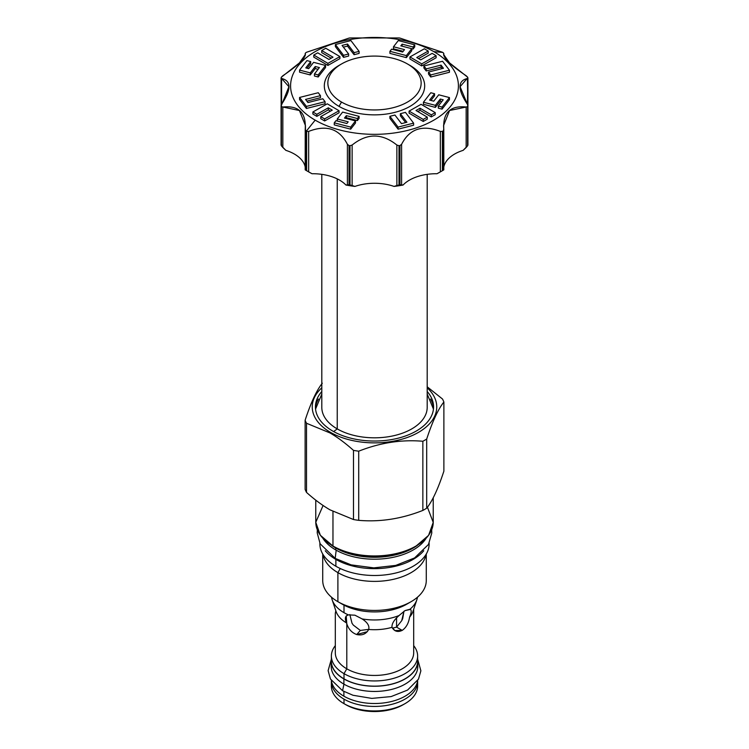 <?xml version="1.0" encoding="UTF-8"?>
<svg xmlns="http://www.w3.org/2000/svg" width="749" height="749" viewBox="0 0 749 749"><rect width="100%" height="100%" fill="white"/><g stroke="black" fill="none" stroke-linecap="round" stroke-linejoin="round"><path stroke-width="1.12" d="M331.367 686.047A43.133 24.904 0 0 0 344.006 703.657L344.006 699.135A43.133 24.904 180 0 0 391.006 704.528A43.133 24.904 180 0 0 417.633 681.524A43.133 24.904 180 0 0 417.614 680.822A43.133 24.904 180 0 1 391.568 704.397A43.133 24.904 180 0 1 344.006 699.135A43.133 24.904 180 0 1 331.367 681.524L331.367 686.047A43.133 24.904 0 0 0 344.006 703.657L345.785 704.678A40.615 23.444 0 0 0 404.076 704.172M331.367 661.236A43.133 24.904 180 0 0 344.006 678.856A43.133 24.904 180 0 0 393.066 683.725A43.133 24.904 180 0 0 417.39 658.643A43.133 24.904 180 0 1 417.633 661.245A43.133 24.904 180 0 1 391.006 684.249A43.133 24.904 180 0 1 344.006 678.856L344.006 673.651L346.796 668.82L346.796 623.758L346.197 615.987L348.36 614.873A43.133 24.904 180 0 1 344.006 612.673L344.006 605.155L344.006 612.673A43.133 24.904 0 0 1 331.535 597.215A43.133 24.904 0 0 0 332.153 599.78A43.133 24.904 0 0 0 344.006 612.673A43.133 24.904 180 0 0 348.36 614.873L354.923 615.201L362.113 618.917C367.459 622.391 369.65 625.902 368.686 629.46C366.177 634.019 362.179 635.714 356.711 634.543C351.861 632.774 348.547 629.179 346.796 623.758L346.562 622.943C344.521 618.534 345.12 615.837 348.36 614.873L354.923 615.201L362.113 618.917C367.459 622.391 369.65 625.902 368.686 629.46L367.244 631.707L356.711 634.543L360.325 630.443L368.723 629.357L360.325 630.443L353.322 625.097L352.011 623.252L349.849 614.592L352.011 623.252L353.322 625.097L360.325 630.443L356.711 634.543C351.861 632.774 348.547 629.179 346.796 623.758L346.796 668.82A39.182 22.62 180 0 0 389.508 673.716A39.182 22.62 180 0 0 413.682 652.81A39.182 22.62 180 0 1 389.499 673.726A39.182 22.62 180 0 1 346.796 668.82L344.006 673.651A43.133 24.904 180 0 0 391.006 679.043A43.133 24.904 180 0 0 417.633 656.04A43.133 24.904 180 0 0 413.682 645.638A43.133 24.904 180 0 1 399.142 676.478A43.133 24.904 180 0 1 344.006 673.651L344.006 678.856A43.133 24.904 180 0 1 331.367 661.245L331.367 656.04A43.133 24.904 0 0 0 344.006 673.651A43.133 24.904 0 0 1 335.318 645.638A43.133 24.904 0 0 0 331.367 656.04M416.847 599.78A43.133 24.904 180 0 1 409.965 609.237C411.725 609.723 411.585 612.373 409.563 617.185C408.645 623.187 406.201 627.587 402.204 630.386L394.882 630.574L391.999 627.325C391.643 623.917 393.983 619.985 399.048 615.538L404.994 610.613L409.965 609.237A43.133 24.904 180 0 0 417.465 597.215A43.133 24.904 180 0 1 416.847 599.78L412.98 611.371A39.182 22.62 180 0 1 409.563 617.185C408.645 623.187 406.201 627.587 402.204 630.386C397.756 632.456 394.349 631.444 391.999 627.325A39.182 22.62 180 0 1 368.686 629.46A39.182 22.62 180 0 0 391.999 627.325C391.643 623.917 393.983 619.985 399.048 615.538A43.133 24.904 180 0 1 362.113 618.917A43.133 24.904 180 0 0 399.048 615.538L404.994 610.613L410.574 609.414M335.318 652.81A39.182 22.62 0 0 0 346.796 668.82A39.182 22.62 0 0 1 335.318 652.819L335.318 613.141M335.852 610.809C335.206 614.04 335.187 614.058 335.795 610.847C335.187 614.058 335.206 614.04 335.852 610.809C335.206 614.04 335.187 614.058 335.795 610.847C335.187 614.058 335.206 614.04 335.852 610.809A39.182 22.62 0 0 0 346.562 622.943A39.182 22.62 0 0 1 336.029 611.371L332.153 599.78M417.633 681.524L417.633 686.047A43.133 24.904 0 0 1 391.006 709.05A43.133 24.904 0 0 1 344.006 703.657L345.785 704.678A40.615 23.444 0 0 0 403.215 704.678L404.994 703.657A43.133 24.904 0 0 1 344.006 703.657L344.006 699.135A43.133 24.904 180 0 1 331.386 680.822A43.133 24.904 180 0 0 331.367 681.524M402.69 618.618L403.954 611.259L401.726 620.668L402.69 618.618M396.567 627.128L401.726 620.668L396.567 627.128L396.567 617.888L396.567 627.128L402.204 630.386L396.567 627.128L392.448 628.186L396.567 627.128M404.994 703.657A43.133 24.904 0 0 0 417.446 683.79A43.133 24.904 0 0 1 417.633 686.047M315.769 500.145L315.769 522.034A58.731 33.911 0 0 0 332.968 546.012L332.968 511.492L332.968 546.012A58.731 33.911 0 0 0 396.979 553.361A58.731 33.911 0 0 0 433.231 522.034A58.731 33.911 0 0 1 396.979 553.361A58.731 33.911 0 0 1 332.968 546.012L333.324 546.218A58.235 33.621 0 0 0 415.854 546.115A58.235 33.621 0 0 1 333.324 546.218L333.071 546.246C346.085 553.464 361.598 556.732 379.584 556.03C393.59 555.243 405.649 552.013 415.761 546.339L428.568 535.385L433.231 522.418L427.426 507.213M306.519 492.411C314.514 499.583 322.342 505.388 330 509.844L353.481 519.525L353.481 450.374A71.155 41.083 180 0 0 358.715 451.188A71.155 41.083 180 0 1 353.481 450.374C345.495 443.211 337.668 437.397 330 432.941L330.478 432.351A62.261 35.943 0 0 1 321.808 387.795A62.261 35.943 0 0 0 330.478 432.351A62.261 35.943 180 0 0 413.336 435.029A62.261 35.943 180 0 0 427.192 387.795A62.261 35.943 180 0 1 413.336 435.029A62.261 35.943 180 0 1 330.478 432.351L330 432.941C337.668 437.397 345.495 443.211 353.481 450.374L353.481 519.525A71.155 41.083 180 0 0 358.715 520.34C380.099 522.175 401.483 518.87 422.857 510.415L422.857 441.264C401.483 439.42 380.099 442.725 358.715 451.188C380.099 442.725 401.483 439.42 422.857 441.264A71.155 41.083 180 0 0 426.696 439.045C432.426 421.556 438.156 409.207 443.876 402.016A71.155 41.083 180 0 0 442.481 398.992L427.192 386.793L442.481 398.992A71.155 41.083 180 0 1 443.876 402.016C438.156 409.207 432.426 421.556 426.696 439.045A71.155 41.083 180 0 1 422.857 441.264L422.857 510.415A71.155 41.083 180 0 0 426.696 508.196C432.426 501.006 438.156 488.657 443.876 471.168L443.876 402.016L443.876 471.168C438.156 488.657 432.426 501.006 426.696 508.196L426.696 439.045L426.696 508.196A71.155 41.083 180 0 1 422.857 510.415C401.483 518.87 380.099 522.175 358.715 520.34A71.155 41.083 180 0 1 353.481 519.525L330 509.844C322.342 505.388 314.514 499.583 306.519 492.411L306.519 423.26L330 432.941L306.519 423.26A71.155 41.083 0 0 1 305.124 420.245A71.155 41.083 0 0 0 306.519 423.26L306.519 492.411A71.155 41.083 0 0 1 305.124 489.397L305.124 420.245C310.844 402.747 316.574 390.398 322.304 383.207C316.574 390.398 310.844 402.747 305.124 420.245L305.124 489.397A71.155 41.083 0 0 0 306.519 492.411M416.266 431.049A59.068 34.108 180 0 1 339.831 434.551A59.068 34.108 180 0 1 321.808 391.521A59.068 34.108 180 0 0 315.432 406.932L315.432 406.932A59.068 34.108 180 0 0 351.899 438.446A59.068 34.108 180 0 0 416.266 431.049A59.068 34.108 180 0 0 427.192 391.521A59.068 34.108 180 0 1 433.568 406.932A59.068 34.108 180 0 1 416.266 431.049M408.776 602.945A45.558 26.309 180 0 1 342.284 604.209L337.893 601.681A51.775 29.885 0 0 0 337.893 601.681L337.893 572.629L340.261 568.528L337.893 572.629A51.775 29.885 0 0 1 322.978 554.438A51.775 29.885 0 0 0 337.893 572.629A51.775 29.885 180 0 0 391.933 579.642A51.775 29.885 180 0 0 426.022 554.438A51.775 29.885 180 0 1 391.933 579.642A51.775 29.885 180 0 1 337.893 572.629L337.893 601.672A51.775 29.885 0 0 1 322.725 580.531A51.775 29.885 0 0 0 337.893 601.681A51.775 29.885 180 0 0 411.107 601.672L406.716 604.209A45.558 26.309 180 0 1 342.284 604.209L337.893 601.681A51.775 29.885 180 0 0 394.311 608.16A51.775 29.885 180 0 0 426.275 580.541A51.775 29.885 180 0 1 411.107 601.672M425.984 538.484A54.874 31.683 180 0 1 335.692 549.916L335.692 547.996A54.874 31.683 180 0 1 331.704 545.422A54.874 31.683 180 0 0 335.692 547.996L335.692 549.916A54.874 31.683 0 0 1 323.016 538.484A54.874 31.683 0 0 0 335.692 549.916A54.874 31.683 180 0 0 425.984 538.484M335.618 547.697A54.986 31.748 180 0 1 334.541 547.06A54.986 31.748 180 0 0 335.618 547.697L335.618 547.697A0.843 0.487 -60 0 1 335.692 547.996A54.874 31.683 180 0 0 417.296 545.422A54.874 31.683 180 0 1 335.692 547.996A0.843 0.487 -60 0 0 335.618 547.697A54.986 31.748 180 0 0 414.459 547.06A54.986 31.748 180 0 1 335.618 547.697M358.715 520.34L358.715 451.188L358.715 520.34M315.769 522.016L315.769 522.034A58.731 33.911 0 0 0 332.968 546.012L320.347 535.263L315.769 522.296L323.091 505.5M433.521 408.374A59.068 34.108 0 0 0 430.553 399.048A59.068 34.108 0 0 1 433.521 408.374M318.447 399.048A59.068 34.108 0 0 0 315.479 408.374A59.068 34.108 0 0 1 318.447 399.048M407.493 63.974L409.984 65.406A50.174 28.968 180 0 1 409.984 65.406L409.984 65.406A50.174 28.968 180 0 1 409.984 65.406L407.484 63.974A46.653 26.936 0 0 0 407.484 63.974L409.984 65.406A50.174 28.968 180 0 1 409.984 106.377A50.174 28.968 180 0 1 339.016 106.377L341.516 102.061A46.653 26.936 0 0 0 407.484 102.061A46.653 26.936 0 0 0 407.493 63.974A46.653 26.936 0 0 0 341.516 63.974A46.653 26.936 0 0 0 341.516 102.061A46.653 26.936 0 0 0 407.484 102.061A46.653 26.936 0 0 0 407.484 63.974A46.653 26.936 0 0 0 341.507 63.974A46.653 26.936 0 0 0 341.516 102.061L339.016 106.377A50.174 28.968 180 0 1 339.016 65.406L341.507 63.974M433.83 51.634A83.907 48.442 180 0 1 433.83 120.149A83.907 48.442 180 0 1 315.17 120.149A83.907 48.442 180 0 1 315.17 51.634A83.907 48.442 180 0 1 433.83 51.634A83.907 48.442 180 0 1 433.83 120.149A83.907 48.442 180 0 1 315.17 120.149A83.907 48.442 180 0 1 315.17 51.634A83.907 48.442 180 0 1 433.83 51.634L442.734 52.43A96.49 55.707 0 0 0 442.387 52.233L399.947 38.087A96.49 55.707 0 0 0 399.002 37.946L349.998 37.946A96.49 55.707 0 0 0 349.053 38.087L306.613 52.233A96.49 55.707 0 0 0 305.92 52.636L305.208 53.385C306.304 57.401 298.851 64.863 282.841 75.752L281.418 77.138A96.49 55.707 0 0 0 281.165 77.681L281.577 78.486C291.455 80.798 291.455 89.412 281.577 104.308L281.165 105.974A96.49 55.707 0 0 0 281.418 106.517L282.841 107.032C298.851 105.347 306.313 112.799 305.208 129.408L305.92 131.019A96.49 55.707 0 0 0 306.266 131.215A96.49 55.707 0 0 0 306.613 131.421L308.663 131.403C326.517 124.474 339.437 128.781 347.405 144.314L349.053 145.568A96.49 55.707 0 0 0 349.998 145.709L352.133 145.044C367.047 133.05 381.962 133.05 396.867 145.044L399.002 145.709A96.49 55.707 0 0 0 399.947 145.568L401.595 144.314C409.563 128.781 422.483 124.474 440.337 131.403L442.387 131.421A96.49 55.707 0 0 0 443.08 131.019L443.792 129.408C442.696 112.799 450.149 105.347 466.159 107.032L467.582 106.517A96.49 55.707 0 0 0 467.835 105.974L467.423 104.308C457.545 89.412 457.545 80.798 467.423 78.486L467.835 77.681A96.49 55.707 0 0 0 467.582 77.138L466.159 75.752C450.149 64.854 442.687 57.401 443.792 53.385L443.08 52.636A96.49 55.707 0 0 0 442.734 52.43L433.83 51.634M350.701 129.165L355.513 122.976L355.513 120.917L344.484 118.052L346.356 115.655L357.385 118.52L359.071 116.348L342.63 112.088L337.256 118.988L348.182 121.825L346.871 123.51L335.945 120.673L334.26 122.845L350.701 127.105L355.513 120.917L344.484 118.052L346.356 115.655L357.385 118.52L359.071 116.348L342.63 112.088L337.256 118.988L348.182 121.825L346.871 123.51L335.945 120.673L334.26 122.845L350.701 127.105L355.513 120.917L355.513 122.976L350.701 129.165L350.701 127.105L350.701 129.165L334.26 124.896L334.26 122.845L334.26 124.896L350.701 129.165M357.385 120.57L359.071 118.408L359.071 116.348L359.071 118.408L357.385 120.57L357.385 118.52L357.385 120.57L346.356 117.705L346.356 115.655L346.356 117.705L357.385 120.57M345.813 118.398L346.356 117.705L345.813 118.398M324.645 120.954L339.044 112.79L339.044 110.73L327.276 103.811L312.876 111.975L316.836 114.307L328.305 107.809L332.256 110.131L320.778 116.619L324.645 118.894L339.044 110.73L327.276 103.811L312.876 111.975L316.836 114.307L328.305 107.809L332.256 110.131L320.778 116.619L324.645 118.894L339.044 110.73L339.044 112.79L324.645 120.954L324.645 118.894L324.645 120.954L320.778 118.679L320.778 116.619L320.778 118.679L324.645 120.954M328.305 109.86L330.478 111.142L328.305 109.86L328.305 107.809L328.305 109.86L316.836 116.357L316.836 114.307L316.836 116.357L328.305 109.86M312.876 114.026L316.836 116.357L312.876 114.026L312.876 111.975L312.876 114.026M306.425 108.474L325.075 103.755L325.075 101.695L322.782 98.774L307.961 102.566L305.573 99.42L320.469 95.638L318.259 92.726L299.553 97.464L306.425 106.414L325.075 101.695L322.782 98.774L307.961 102.566L305.573 99.42L320.469 95.638L318.259 92.726L299.553 97.464L306.425 106.414L325.075 101.695L325.075 103.755L306.425 108.474L306.425 106.414L306.425 108.474L299.553 99.514L299.553 97.464L299.553 99.514L306.425 108.474M306.884 101.143L320.469 97.688L320.469 95.638L320.469 97.688L306.884 101.143M299.553 72.157L310.273 74.937L315.235 68.562L318.063 69.301L315.235 68.562L315.235 66.511L319.392 67.588L314.44 73.954L318.185 74.928L325.572 65.444L313.616 62.336L308.7 68.646L305.789 67.887L310.695 61.577L306.94 60.603L299.553 70.097L310.273 72.878L315.235 66.511L319.392 67.588L314.44 73.954L318.185 74.928L325.572 65.444L313.616 62.336L308.7 68.646L305.789 67.887L310.695 61.577L306.94 60.603L299.553 70.097L310.273 72.878L315.235 66.511L315.235 68.562L310.273 74.937L310.273 72.878L310.273 74.937L299.553 72.157L299.553 70.097L299.553 72.157M307.118 68.234L310.695 63.637L310.695 61.577L310.695 63.637L307.118 68.234M318.185 76.988L325.572 67.494L325.572 65.444L325.572 67.494L318.185 76.988L318.185 74.928L318.185 76.988L314.44 76.014L314.44 73.954L314.44 76.014L318.185 76.988M313.775 57.111L327.922 65.425L339.906 58.628L339.906 56.578L325.768 48.254L321.724 50.548L332.987 57.167L328.961 59.452L317.716 52.823L313.775 55.051L327.922 63.365L339.906 56.578L325.768 48.254L321.724 50.548L332.987 57.167L328.961 59.452L317.716 52.823L313.775 55.051L327.922 63.365L339.906 56.578L339.906 58.628L327.922 65.425L327.922 63.365L327.922 65.425L313.775 57.111L313.775 55.051L313.775 57.111M321.724 52.608L331.208 58.179L321.724 52.608L321.724 50.548L321.724 52.608M335.393 46.588L343.566 57.355L348.631 56.035L348.631 53.984L342.068 45.427L347.517 44.041L354.071 52.645L359.108 51.372L350.906 40.568L335.393 44.537L343.566 55.304L348.631 53.984L342.068 45.427L347.517 44.041L354.071 52.645L359.108 51.372L350.906 40.568L335.393 44.537L343.566 55.304L348.631 53.984L348.631 56.035L343.566 57.355L343.566 55.304L343.566 57.355L335.393 46.588L335.393 44.537L335.393 46.588M354.071 54.696L359.108 53.422L359.108 51.372L359.108 53.422L354.071 54.696L354.071 52.645L354.071 54.696L347.517 46.101L347.517 44.041L347.517 46.101L354.071 54.696M343.388 47.14L347.517 46.101L343.388 47.14M413.055 49.059L414.74 46.887L414.74 44.837L398.299 40.568L393.487 46.756L404.516 49.621L402.644 52.027L391.615 49.162L389.929 51.325L406.37 55.595L411.744 48.685L400.818 45.848L402.129 44.163L413.055 47L414.74 44.837L398.299 40.568L393.487 46.756L404.516 49.621L402.644 52.027L391.615 49.162L389.929 51.325L406.37 55.595L411.744 48.685L400.818 45.848L402.129 44.163L413.055 47L414.74 44.837L414.74 46.887L413.055 49.059L413.055 47L413.055 49.059L411.744 48.713L413.055 49.059M406.37 57.645L411.744 50.745L411.744 48.685L411.744 50.745L406.37 57.645L406.37 55.595L406.37 57.645L389.929 53.385L389.929 51.325L389.929 53.385L406.37 57.645M393.487 48.816L403.187 51.335L393.487 48.816L393.487 46.756L393.487 48.816M418.522 58.591L428.222 53.113L428.222 51.054L424.355 48.779L409.956 56.943L421.724 63.871L436.124 55.707L432.164 53.366L420.695 59.873L416.744 57.542L428.222 51.054L424.355 48.779L409.956 56.943L421.724 63.871L436.124 55.707L432.164 53.366L420.695 59.873L416.744 57.542L428.222 51.054L428.222 53.113L418.522 58.591M421.724 65.921L436.124 57.757L436.124 55.707L436.124 57.757L421.724 65.921L421.724 63.871L421.724 65.921L409.956 59.002L409.956 56.943L409.956 59.002L421.724 65.921M430.741 77.007L449.447 72.269L449.447 70.219L442.575 61.259L423.925 65.978L426.218 68.908L441.039 65.116L443.427 68.262L428.531 72.044L430.741 74.947L449.447 70.219L442.575 61.259L423.925 65.978L426.218 68.908L441.039 65.116L443.427 68.262L428.531 72.044L430.741 74.947L449.447 70.219L449.447 72.269L430.741 77.007L430.741 74.947L430.741 77.007L428.531 74.095L428.531 72.044L428.531 74.095L430.741 77.007M441.039 67.167L442.116 68.59L441.039 67.167L441.039 65.116L441.039 67.167L426.218 70.958L426.218 68.908L426.218 70.958L441.039 67.167M423.925 68.037L426.218 70.958L423.925 68.037L423.925 65.978L423.925 68.037M442.06 109.129L449.447 99.636L449.447 97.576L438.727 94.795L433.765 101.171L429.608 100.085L434.56 93.719L430.815 92.745L423.428 102.239L435.384 105.337L440.3 99.037L443.211 99.795L438.305 106.096L442.06 107.07L449.447 97.576L438.727 94.795L433.765 101.171L429.608 100.085L434.56 93.719L430.815 92.745L423.428 102.239L435.384 105.337L440.3 99.037L443.211 99.795L438.305 106.096L442.06 107.07L449.447 97.576L449.447 99.636L442.06 109.129L442.06 107.07L442.06 109.129L438.305 108.156L438.305 106.096L438.305 108.156L442.06 109.129M440.3 101.087L441.882 101.499L440.3 101.087L440.3 99.037L440.3 101.087L435.384 107.397L435.384 105.337L435.384 107.397L440.3 101.087M423.428 104.289L435.384 107.397L423.428 104.289L423.428 102.239L423.428 104.289M430.937 100.432L434.56 95.778L434.56 93.719L434.56 95.778L430.937 100.432M431.284 116.91L435.225 114.681L435.225 112.622L421.078 104.308L409.094 111.105L423.232 119.419L427.276 117.125L416.013 110.506L420.039 108.23L431.284 114.85L435.225 112.622L421.078 104.308L409.094 111.105L423.232 119.419L427.276 117.125L416.013 110.506L420.039 108.23L431.284 114.85L435.225 112.622L435.225 114.681L431.284 116.91L431.284 114.85L431.284 116.91L420.039 110.281L420.039 108.23L420.039 110.281L431.284 116.91M417.792 111.554L420.039 110.281L417.792 111.554M423.232 121.469L427.276 119.185L427.276 117.125L427.276 119.185L423.232 121.469L423.232 119.419L423.232 121.469L409.094 113.155L409.094 111.105L409.094 113.155L423.232 121.469M398.094 129.165L413.607 125.195L413.607 123.145L405.434 112.378L400.369 113.698L406.932 122.256L401.483 123.632L394.929 115.037L389.892 116.31L398.094 127.105L413.607 123.145L405.434 112.378L400.369 113.698L406.932 122.256L401.483 123.632L394.929 115.037L389.892 116.31L398.094 127.105L413.607 123.145L413.607 125.195L398.094 129.165L398.094 127.105L398.094 129.165L389.892 118.361L389.892 116.31L389.892 118.361L398.094 129.165M400.369 115.749L405.612 122.593L400.369 115.749L400.369 113.698L400.369 115.749M409.984 65.406A50.174 28.968 180 0 1 409.984 106.377A50.174 28.968 180 0 1 339.016 106.377A50.174 28.968 180 0 1 340.308 64.695M467.835 77.681L467.423 104.308L460.083 86.687L467.835 77.681A96.49 55.707 0 0 0 467.582 77.138L449.569 62.907L443.558 54.377L443.792 53.385L443.08 52.636A96.49 55.707 0 0 0 442.734 52.43A96.49 55.707 0 0 0 442.387 52.233L399.947 38.087A96.49 55.707 0 0 0 399.002 37.946L349.998 37.946A96.49 55.707 0 0 0 349.053 38.087L306.613 52.233A96.49 55.707 0 0 0 305.92 52.636L305.208 53.385L305.208 55.585L305.208 53.385L305.442 54.377L299.431 62.907L281.418 77.138A96.49 55.707 0 0 0 281.165 77.681L281.577 104.308L281.577 78.486L288.917 86.687L281.165 105.974L281.165 145.259A96.49 55.707 0 0 0 281.418 145.802L285.856 150.352A37.759 21.796 0 0 1 305.189 166.98A37.759 21.796 0 0 0 285.856 150.352L282.841 147.497L282.841 107.032L299.431 110.524L305.442 125.589L305.92 170.304A96.49 55.707 0 0 0 306.613 170.706L306.613 131.421L308.663 131.403C326.517 124.474 339.437 128.781 347.405 144.314L347.405 184.778L345.926 185.031A37.759 21.796 0 0 0 312.015 173.731A93.138 53.769 180 0 1 307.558 171.24M441.442 171.24A93.138 53.769 180 0 1 436.985 173.731A37.759 21.796 180 0 0 403.074 185.031A93.138 53.769 180 0 1 394.077 186.426L399.002 184.994A96.49 55.707 0 0 0 399.947 184.853L399.947 145.568A96.49 55.707 0 0 1 399.002 145.709L399.002 184.994L396.867 185.509L396.867 145.044L399.002 145.709L399.002 184.994A96.49 55.707 0 0 0 399.947 184.853L403.074 185.031A37.759 21.796 180 0 1 436.985 173.731L440.337 171.858L440.337 131.403C422.483 124.474 409.563 128.781 401.595 144.314L401.595 184.778L399.947 184.853L399.947 145.568L401.595 144.314L401.595 184.778L403.074 185.031A93.138 53.769 180 0 1 394.077 186.426A37.759 21.796 180 0 0 354.923 186.426A93.138 53.769 180 0 1 345.926 185.031L349.053 184.853A96.49 55.707 0 0 0 349.998 184.994L349.998 145.709A96.49 55.707 0 0 1 349.053 145.568L349.053 184.853L347.405 184.778L347.405 144.314L349.053 145.568L349.053 184.853A96.49 55.707 0 0 0 349.998 184.994L354.923 186.426A37.759 21.796 180 0 1 394.077 186.426L396.867 185.509L396.867 145.044C381.962 133.05 367.047 133.05 352.133 145.044L352.133 185.509L349.998 184.994L349.998 145.709L352.133 145.044L352.133 185.509L354.923 186.426A93.138 53.769 180 0 1 345.926 185.031A37.759 21.796 0 0 0 312.015 173.731A93.138 53.769 180 0 1 308.644 171.877L306.266 170.5A96.49 55.707 0 0 0 306.613 170.706L306.613 131.421A96.49 55.707 0 0 1 306.266 131.215L315.17 120.149L306.266 131.215A96.49 55.707 0 0 1 305.92 131.019L305.92 170.304A96.49 55.707 0 0 0 306.266 170.5M467.919 144.95L467.919 105.562L467.835 145.259A96.49 55.707 0 0 1 467.582 145.802A96.49 55.707 0 0 0 467.835 145.259L467.835 105.974A96.49 55.707 0 0 1 467.582 106.517L467.582 145.802L463.144 150.352A37.759 21.796 180 0 0 443.811 166.98A37.759 21.796 180 0 1 463.144 150.352L466.159 147.497L466.159 107.032L467.582 106.517L467.582 145.802L466.159 147.497L466.159 107.032L449.569 110.515L443.558 125.589L443.792 129.905M308.663 171.858L312.015 173.731L306.613 170.706L308.663 171.858L308.663 131.403L308.663 171.858M305.92 170.304L305.208 169.864L305.92 170.304L305.208 169.864L305.208 129.905M443.792 53.385L443.811 55.632M443.792 129.408L443.792 169.864L443.08 170.304L443.792 169.864L443.08 170.304L443.08 131.019A96.49 55.707 0 0 1 442.387 131.421L442.387 170.706L440.337 171.858L440.337 131.403L442.387 131.421L442.387 170.706A96.49 55.707 0 0 0 443.08 170.304L443.08 131.019L443.792 129.408L443.811 169.864M467.835 105.974L467.423 78.486M305.189 55.632L305.208 53.385M281.165 77.681L281.577 78.486M281.081 117.406L281.165 117.958M281.165 145.259L281.577 144.772L281.165 145.259A96.49 55.707 0 0 0 281.418 145.802L281.418 106.517L282.841 107.032L282.841 147.497L281.418 145.802L281.418 106.517A96.49 55.707 0 0 1 281.165 105.974L281.165 145.259M281.081 78.018L281.165 105.974M305.208 129.408L305.189 169.864M337.256 121.02L337.256 118.988L337.256 121.02M402.129 46.195L402.129 44.163L402.129 46.195M317.323 529.852L317.202 532.848L320.151 543.793L335.187 558.389L336.189 550.197L335.187 558.389L351.159 564.877L373.817 567.873L395.725 565.411L414.581 557.939L428.484 544.457L431.798 533.007L431.677 529.852M325.253 550.758A54.621 31.533 0 0 0 335.88 559.409A54.621 31.533 180 0 0 423.747 550.758A54.621 31.533 180 0 1 335.88 559.409L335.88 566.253L335.88 559.409A54.621 31.533 0 0 1 325.253 550.758M319.879 543.952A54.621 31.533 0 0 0 335.88 566.253A54.621 31.533 180 0 0 395.94 572.966A54.621 31.533 180 0 0 429.111 543.287A54.621 31.533 180 0 1 429.121 543.952A54.621 31.533 180 0 1 395.406 573.097A54.621 31.533 180 0 1 335.88 566.253A54.621 31.533 0 0 1 319.879 543.961L319.879 543.268M331.367 659.045A43.292 24.998 0 0 0 343.885 678.922A43.292 24.998 180 0 0 392.813 683.893A43.292 24.998 180 0 0 417.633 659.045A43.292 24.998 180 0 1 417.792 661.245A43.292 24.998 180 0 1 391.072 684.343A43.292 24.998 180 0 1 343.885 678.922L343.885 684.127L343.885 678.922A43.292 24.998 0 0 1 331.208 661.245A43.292 24.998 0 0 1 331.367 659.045M331.208 666.441A43.292 24.998 0 0 0 343.885 684.127A43.292 24.998 180 0 0 393.131 689.014A43.292 24.998 180 0 0 417.558 663.848A43.292 24.998 180 0 1 417.792 666.451A43.292 24.998 180 0 1 391.072 689.548A43.292 24.998 180 0 1 343.885 684.127A43.292 24.998 0 0 1 331.208 666.451L331.208 661.245M331.348 659.223L328.118 670.655L330.449 679.006L342.555 690.737L343.969 684.174L342.555 690.737L352.985 695.259L371.794 698.396L391.109 696.589L407.568 690.072L418.476 679.146L420.882 670.786L417.652 659.223M331.348 680.541A43.292 24.998 0 0 0 343.885 696.186L343.885 691.477L343.885 696.186A43.292 24.998 180 0 0 389.433 701.972A43.292 24.998 180 0 0 417.652 680.541A43.292 24.998 180 0 1 389.433 701.972A43.292 24.998 180 0 1 343.885 696.186A43.292 24.998 0 0 1 331.348 680.541M409.965 609.237C411.725 609.723 411.585 612.373 409.563 617.185A39.182 22.62 180 0 0 412.98 611.371M442.734 170.5L440.356 171.877A93.138 53.769 180 0 1 436.985 173.731L442.387 170.706A96.49 55.707 0 0 0 442.734 170.5A96.49 55.707 0 0 0 443.08 170.304M337.237 428.905L333.633 431.564L337.237 428.905A52.692 30.419 180 0 1 321.808 407.39A52.692 30.419 180 0 0 337.237 428.905L337.237 178.889L337.237 428.905A52.692 30.419 180 0 0 394.667 435.497A52.692 30.419 180 0 0 427.192 407.39A52.692 30.419 180 0 1 394.667 435.497A52.692 30.419 180 0 1 337.237 428.905M417.633 661.245L417.633 656.04M413.682 652.819L413.682 609.246M322.725 580.541L322.725 554.017M433.231 497.748L433.231 522.034M426.275 554.017L426.275 580.541M467.919 105.562L467.919 78.018M281.081 144.95L281.081 105.562M429.121 543.268L429.121 543.952M417.792 661.245L417.792 666.451M427.192 394.077L433.456 409.104M321.808 394.077L315.544 409.104M321.808 174.348L321.808 407.39M427.192 174.348L427.192 407.39"/></g></svg>

